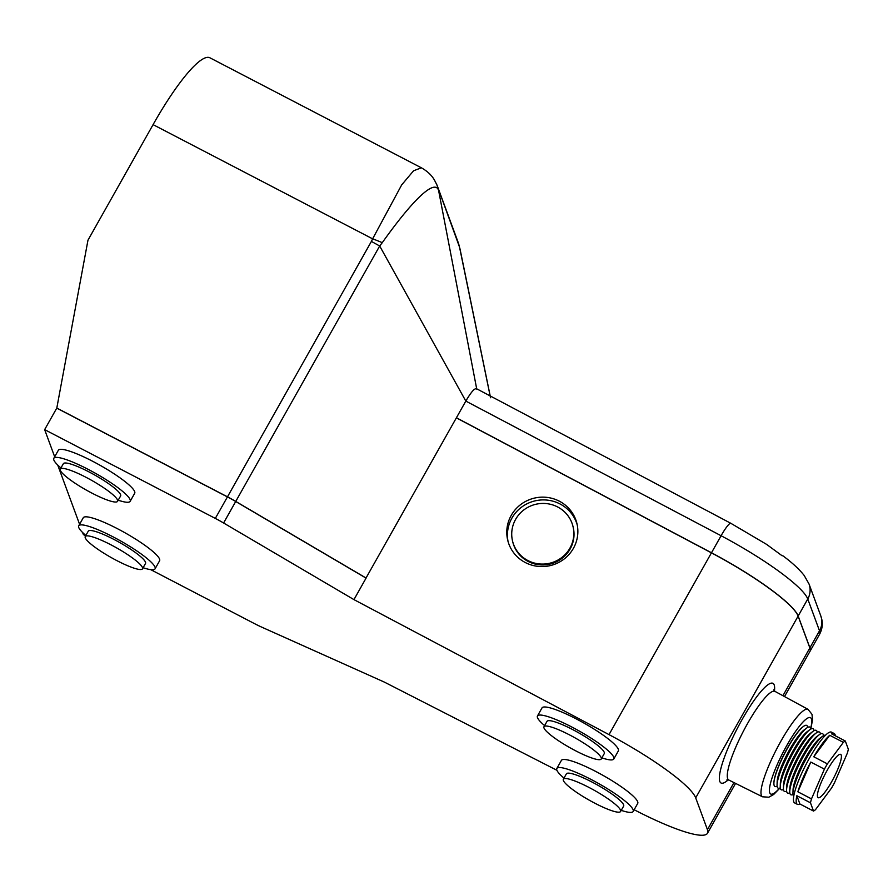 <?xml version="1.0" encoding="UTF-8"?>
<svg xmlns="http://www.w3.org/2000/svg" width="893" height="893" viewBox="0 0 893 893"><rect width="100%" height="100%" fill="white"/><g stroke="black" fill="none" stroke-linecap="round" stroke-linejoin="round"><path stroke-width="1.34" d="M601.86 757.867A43.813 7.39 -150.6 0 0 613.804 758.994A43.813 7.39 -150.6 0 0 571.754 726.98A43.813 7.39 -150.6 0 0 537.463 715.974A43.813 7.39 -150.6 0 0 544.607 725.607M613.804 758.994L618.347 750.924A43.813 7.39 -150.6 0 0 576.298 718.921A43.813 7.39 -150.6 0 0 542.006 707.915L537.463 715.974M86.052 477.331A32.862 5.537 -150.6 0 0 60.322 469.071A32.862 5.537 -150.6 0 0 91.856 493.081A32.862 5.537 -150.6 0 0 117.575 501.33A32.862 5.537 -150.6 0 0 86.052 477.331M117.575 501.33L120.611 495.961A32.862 5.537 -150.6 0 0 89.077 471.95A32.862 5.537 -150.6 0 0 63.358 463.701L60.322 469.071M621.238 810.364A43.813 7.39 -150.6 0 0 633.17 811.48A43.813 7.39 -150.6 0 0 591.133 779.477A43.813 7.39 -150.6 0 0 556.841 768.471A43.813 7.39 -150.6 0 0 563.985 778.104M633.17 811.48L637.714 803.421A43.813 7.39 -150.6 0 0 595.676 771.418A43.813 7.39 -150.6 0 0 561.384 760.412L556.841 768.471M143.114 567.714A43.813 7.39 -150.6 0 0 155.058 568.83A43.813 7.39 -150.6 0 0 113.02 536.827A43.813 7.39 -150.6 0 0 78.718 525.821A43.813 7.39 -150.6 0 0 85.862 535.454M155.058 568.83L159.601 560.771A43.813 7.39 -150.6 0 0 117.552 528.756A43.813 7.39 -150.6 0 0 83.261 517.75L78.718 525.821M118.211 500.214A43.813 7.39 -150.6 0 0 130.155 501.33A43.813 7.39 -150.6 0 0 88.106 469.327A43.813 7.39 -150.6 0 0 53.814 458.321A43.813 7.39 -150.6 0 0 60.958 467.954M130.155 501.33L134.698 493.271A43.813 7.39 -150.6 0 0 92.649 461.268A43.813 7.39 -150.6 0 0 58.358 450.262L53.814 458.321M589.067 787.481A32.862 5.537 -150.6 0 0 563.349 779.221A32.862 5.537 -150.6 0 0 594.883 803.231A32.862 5.537 -150.6 0 0 620.602 811.48A32.862 5.537 -150.6 0 0 589.067 787.481M620.602 811.48L623.638 806.111A32.862 5.537 -150.6 0 0 592.104 782.101A32.862 5.537 -150.6 0 0 566.385 773.851L563.349 779.221M110.955 544.819A32.862 5.537 -150.6 0 0 85.237 536.57A32.862 5.537 -150.6 0 0 116.771 560.57A32.862 5.537 -150.6 0 0 142.489 568.83A32.862 5.537 -150.6 0 0 110.955 544.819M142.489 568.83L145.514 563.45A32.862 5.537 -150.6 0 0 113.98 539.45A32.862 5.537 -150.6 0 0 88.262 531.19L85.237 536.57M569.701 734.984A32.862 5.537 -150.6 0 0 543.982 726.723A32.862 5.537 -150.6 0 0 575.516 750.734A32.862 5.537 -150.6 0 0 601.235 758.983A32.862 5.537 -150.6 0 0 569.701 734.984M601.235 758.983L604.26 753.614A32.862 5.537 -150.6 0 0 572.726 729.603A32.862 5.537 -150.6 0 0 547.007 721.354L543.982 726.723M476.326 388.6L730.842 523.309A18.742 2.858 117.9 0 0 721.086 535.733L465.822 401.091L379.681 245.988L382.26 242.684C410.557 202.823 434.433 177.975 438.586 190.388L476.75 389.136C475.154 387.462 471.582 391.335 466.023 400.734M730.842 523.309L766.607 544.384L782.168 555.803M490.503 397.686L459.527 247.127L437.168 185.532M465.822 401.091L366.03 577.994L235.752 501.419A31.288 5.28 -150.6 0 0 227.481 496.832L371.399 241.411L379.681 245.988M798.163 616.025L809.906 647.827L819.506 630.793L807.763 598.991L798.163 616.025A93.877 15.828 -150.6 0 0 711.487 552.767L456.412 417.768M809.929 651.443A93.877 15.828 -150.6 0 0 809.951 651.399A93.877 15.828 -150.6 0 0 809.906 647.827M371.399 241.411L372.615 238.844L153.083 124.64L87.972 240.195L56.806 408.056L227.481 496.832M153.083 124.64A103.264 19.813 -62.5 0 1 209.877 57.777L421.362 167.795L413.559 170.786L401.694 184.884L372.615 238.844A31.288 6.028 21.8 0 1 382.26 242.684M459.951 248.667L490.558 397.731M436.867 184.784L438.586 190.388M437.938 187.82L438.586 190.41M366.03 577.994L456.368 417.857L711.431 552.856A93.877 15.828 29.4 0 1 798.119 616.103L695.703 797.873L707.435 829.675L733.968 782.592M573.016 526.546L573.217 527.406A31.088 30.284 166.6 0 1 570.136 549.005A31.088 30.284 166.6 0 1 538.68 564.711A31.088 30.284 166.6 0 1 512.738 541.839L512.526 540.979A31.088 30.284 166.6 0 1 515.607 519.38A31.088 30.284 166.6 0 1 547.063 503.674A31.088 30.284 166.6 0 1 573.016 526.546A31.088 30.284 166.6 0 1 569.935 548.135A31.088 30.284 166.6 0 1 538.479 563.84A31.088 30.284 166.6 0 1 512.526 540.979M573.418 548.313A35.597 34.671 166.6 0 1 537.407 566.296A35.597 34.671 166.6 0 1 507.693 540.12A35.597 34.671 166.6 0 1 511.22 515.406A35.597 34.671 166.6 0 1 547.23 497.423A35.597 34.671 166.6 0 1 576.945 523.599A35.597 34.671 166.6 0 1 573.418 548.313M508.05 541.493A35.597 34.671 166.6 0 1 511.879 518.163A35.597 34.671 166.6 0 1 547.175 500.102A35.597 34.671 166.6 0 1 577.246 524.984M773.74 689.842L775.102 691.461A49.975 9.589 117.5 0 0 774.968 691.383A49.975 9.589 117.5 0 0 747.452 723.721A49.975 9.589 117.5 0 0 728.844 780.047L762.51 796.802A49.305 9.466 -62.5 0 1 780.873 741.235A49.305 9.466 -62.5 0 1 808.02 709.332L811.983 714.288L812.53 719.803L810.844 728.822M793.754 796.243A34.425 6.608 -62.5 0 1 792.939 793.084A34.425 6.608 -62.5 0 1 806.825 757.621A34.425 6.608 -62.5 0 1 822.442 736.379A34.425 6.608 -62.5 0 1 825.489 735.229M792.939 793.084L793.051 789.847A31.266 6.005 -62.5 0 1 805.653 757.621A31.266 6.005 -62.5 0 1 819.841 738.332L822.442 736.379M792.984 794.435A34.425 6.608 -62.5 0 1 789.769 791.432A34.425 6.608 -62.5 0 1 803.644 755.969A34.425 6.608 -62.5 0 1 819.261 734.727A34.425 6.608 -62.5 0 1 823.569 735.642M789.769 791.432L789.87 788.195A31.266 6.005 -62.5 0 1 802.483 755.969A31.266 6.005 -62.5 0 1 816.671 736.68L819.261 734.727M789.814 792.783A34.425 6.608 -62.5 0 1 786.588 789.78A34.425 6.608 -62.5 0 1 800.474 754.317A34.425 6.608 -62.5 0 1 816.09 733.075A34.425 6.608 -62.5 0 1 820.399 733.99M786.588 789.78L786.7 786.543A31.266 6.005 -62.5 0 1 799.302 754.317A31.266 6.005 -62.5 0 1 813.49 735.028L816.09 733.075M786.633 791.131A34.425 6.608 -62.5 0 1 783.418 788.128A34.425 6.608 -62.5 0 1 797.293 752.665A34.425 6.608 -62.5 0 1 812.909 731.423A34.425 6.608 -62.5 0 1 817.218 732.338M783.418 788.128L783.518 784.891A31.266 6.005 -62.5 0 1 796.132 752.665A31.266 6.005 -62.5 0 1 810.319 733.376L812.909 731.423M783.462 789.479A34.425 6.608 -62.5 0 1 780.236 786.476A34.425 6.608 -62.5 0 1 794.123 751.013A34.425 6.608 -62.5 0 1 809.739 729.771A34.425 6.608 -62.5 0 1 814.048 730.686M780.236 786.476L780.348 783.239A31.266 6.005 -62.5 0 1 792.962 751.013A31.266 6.005 -62.5 0 1 807.138 731.724L809.739 729.771M780.292 787.827A34.425 6.608 -62.5 0 1 777.066 784.824A34.425 6.608 -62.5 0 1 790.952 749.361A34.425 6.608 -62.5 0 1 806.569 728.119A34.425 6.608 -62.5 0 1 810.866 729.034M777.066 784.824L777.167 781.587A31.266 6.005 -62.5 0 1 789.78 749.361A31.266 6.005 -62.5 0 1 803.968 730.072L806.569 728.119M777.111 786.175A34.425 6.608 -62.5 0 1 773.896 783.172A34.425 6.608 -62.5 0 1 787.771 747.709A34.425 6.608 -62.5 0 1 803.387 726.467A34.425 6.608 -62.5 0 1 807.696 727.382M773.907 782.915A33.923 6.508 -62.5 0 1 773.907 782.659A33.923 6.508 -62.5 0 1 787.593 747.709A33.923 6.508 -62.5 0 1 802.974 726.779A33.923 6.508 -62.5 0 1 803.175 726.634M832.946 785.594A39.895 7.657 117.5 0 0 834.419 782.927L847.334 753.167A39.895 7.657 117.5 0 0 848.35 749.26L845.303 741A39.895 7.657 117.5 0 0 843.349 742.362L829.72 735.274L813.757 756.773L827.387 763.861A39.895 7.657 117.5 0 0 825.88 766.473A39.895 7.657 117.5 0 0 824.406 769.141L811.491 798.889A39.895 7.657 117.5 0 0 810.476 802.807L813.523 811.067A39.895 7.657 117.5 0 0 815.476 809.705L831.439 788.206A39.895 7.657 117.5 0 0 832.946 785.594M810.476 802.807L796.857 795.719L799.905 803.979A39.895 7.657 -62.5 0 1 797.382 804.347L794.647 802.93A39.895 7.657 -62.5 0 1 809.538 757.967A39.895 7.657 -62.5 0 1 831.483 732.137L834.207 733.555A39.895 7.657 -62.5 0 1 835.357 735.821M813.757 756.773A39.895 7.657 -62.5 0 1 829.72 735.274M834.207 733.555A39.895 7.657 -62.5 0 0 831.684 733.912L845.303 741M827.253 770.179A24.412 4.688 117.5 0 0 818.144 797.683A24.412 4.688 117.5 0 0 831.573 781.877A24.412 4.688 117.5 0 0 840.681 754.384A24.412 4.688 117.5 0 0 827.253 770.179M227.425 496.91A31.288 5.28 29.4 0 1 235.707 501.498L366.063 578.117L353.952 599.616L223.596 522.997A31.288 5.28 -150.6 0 0 215.313 518.409L227.425 496.91L56.761 408.134L44.65 429.633L54.674 456.792M695.703 797.873A93.877 15.828 -150.6 0 0 609.015 734.615L353.952 599.616M799.905 803.979L813.523 811.067M824.406 769.141L810.788 762.053L797.873 791.812L811.491 798.889M843.349 742.362L827.387 763.861M797.873 791.812A39.895 7.657 -62.5 0 1 810.788 762.053M797.382 804.347A39.895 7.657 -62.5 0 1 796.857 795.719M57.71 465.019L79.577 524.291M82.614 532.507L83.395 534.628L85.661 535.8M44.65 429.633L215.313 518.409M150.727 569.645L254.058 623.403A31.288 5.28 -150.6 0 0 262.084 627.299L384.392 682.118L556.919 770.279M634.153 809.75L637.345 811.38A93.877 15.828 -150.6 0 0 707.49 833.247A93.877 15.828 -150.6 0 0 707.435 829.675M782.927 695.703L809.862 647.916L798.119 616.103M809.862 647.916A93.877 15.828 29.4 0 1 809.906 651.477L784.512 696.562M379.681 245.999L235.752 501.419M711.487 552.767L721.086 535.733A93.877 15.828 -150.6 0 1 807.763 598.991A18.742 18.128 159.7 0 0 809.036 584.011L804.18 575.46C799.213 569.187 792.102 562.612 782.815 555.747M809.951 651.399L819.551 634.365A93.877 15.828 -150.6 0 0 819.506 630.793A18.742 18.128 159.7 0 0 820.767 615.813L809.036 584.011M437.369 186.057A31.288 30.25 159.7 0 1 437.581 186.604A31.288 30.25 159.7 0 1 437.581 186.615A31.288 30.25 159.7 0 1 438.82 191.024M437.581 186.604L458.053 242.103A31.288 30.25 159.7 0 1 458.064 242.115A31.288 30.25 159.7 0 1 459.303 246.513M810.71 728.253A43.043 8.26 117.5 0 0 786.778 745.521A43.043 8.26 117.5 0 0 769.766 786.7A43.043 8.26 117.5 0 0 779.556 788.151M728.175 779.89A56.192 10.783 -62.5 0 1 720.461 770.257A56.192 10.783 -62.5 0 1 742.027 719.691A56.192 10.783 -62.5 0 1 774.454 690.925M609.015 734.615L711.431 552.856M235.707 501.498L223.596 522.997M820.767 615.813L821.85 619.642C822.877 624.497 822.118 629.398 819.551 634.365M436.9 184.884L434.378 179.939C431.598 175.151 427.256 171.099 421.362 167.795M437.581 186.615L436.967 185.018M458.064 242.115L458.511 243.376M728.989 780.114L726.88 779.924M707.49 833.247L735.575 783.395M808.02 709.332L774.968 691.383M762.51 796.802L768.851 797.203L773.673 794.491L780.102 787.927"/></g></svg>
